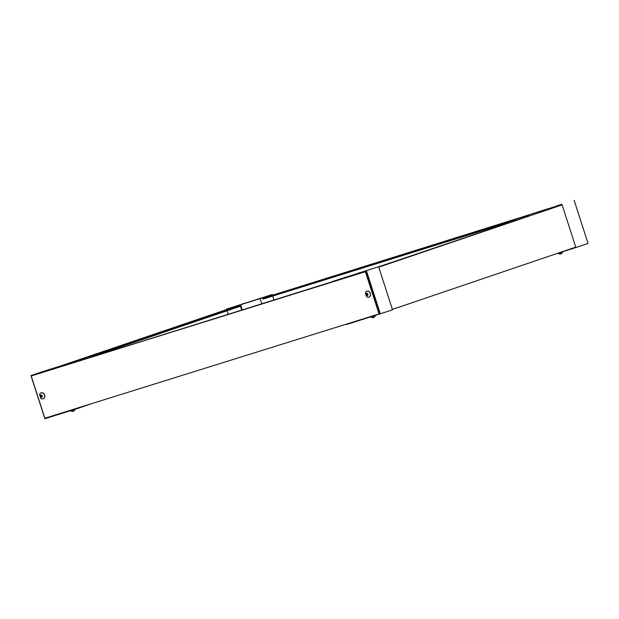 <?xml version="1.0" encoding="UTF-8"?>
<svg xmlns="http://www.w3.org/2000/svg" width="619" height="619" viewBox="0 0 619 619"><rect width="100%" height="100%" fill="white"/><g stroke="black" fill="none" stroke-linecap="round" stroke-linejoin="round"><path stroke-width="0.93" d="M528.386 215.041L262.719 298.25L528.471 215.304M515.797 220.217L262.998 299.116L262.719 298.25M74.535 361.635L240.721 305.175L226.6 309.585L226.461 309.152L260.081 298.66L261.721 303.743M273.977 299.921L272.731 296.075M272.375 294.969L272.236 294.528L260.081 298.66M272.236 294.528L226.461 309.152M246.54 302.629L241.627 304.246L246.54 302.629M246.563 302.807L245.07 303.302L246.563 302.807M560.419 253.999L558.284 253.643L562.594 252.25L562.439 251.755M560.427 254.115L561.657 253.519M560.744 253.999L560.071 254.014M528.649 215.845L528.355 214.932L561.975 204.44L575.894 247.554L558.586 252.962M528.355 214.932L561.975 204.44M574.123 200.308L588.05 243.429L575.894 247.554M556.752 205.918L561.657 204.301L556.752 205.918M545.757 209.462L547.25 208.967L545.757 209.462M562.114 204.866L575.755 247.128L392.4 309.415L378.751 267.16L562.114 204.866L378.635 266.812M226.6 309.585L60.414 366.038M240.721 305.175L242.222 309.833M89.832 357.395L240.458 306.219L241.681 310.003M228.233 314.197L227.119 310.753M31.221 375.981L365.388 271.687L379.037 313.941L44.87 418.235L31.221 375.981L332.898 281.537M379.037 313.941L379.571 313.756L365.93 271.501L365.388 271.687M365.93 271.501L332.976 281.777M378.611 266.735L332.844 281.351L378.611 266.735L392.539 309.848L346.764 324.472L346.632 324.054M332.983 281.784L332.844 281.351M358.54 273.258L363.446 271.64L358.54 273.258M358.509 273.072L360.003 272.584L358.509 273.072M366.456 270.859L380.383 313.98M366.92 291.147A3.172 2.468 71.2 0 1 366.99 291.123A3.172 2.468 71.2 0 1 369.597 292.021A3.172 2.468 71.2 0 1 370.51 295.162A3.172 2.468 71.2 0 1 369.025 297.128A3.172 2.468 71.2 0 1 368.963 297.151M370.379 295.209A3.172 2.468 71.2 0 1 368.893 297.174A3.172 2.468 71.2 0 1 366.541 296.54L365.372 293.104A3.172 2.468 71.2 0 1 366.85 291.17A3.172 2.468 71.2 0 1 369.458 292.067A3.172 2.468 71.2 0 1 370.379 295.209M365.937 294.017C366.912 292.694 367.624 292.996 368.081 294.907C367.106 296.23 366.386 295.936 365.937 294.017M366.618 294.304L366.185 294.861L366.68 295.472L367.818 295.201L367.833 294.064L367.09 293.282L366.301 293.468L366.077 294.482L366.758 293.599M367.245 293.414L366.781 293.592M366.68 295.472L367.222 295.286L366.727 294.675M72.825 411.465L70.69 410.993L74.914 409.314M73.15 411.356L72.477 411.364M72.825 411.356L74.063 410.869M41.164 392.817A3.172 2.468 71.2 0 1 41.225 392.786A3.172 2.468 71.2 0 1 43.686 393.529A3.172 2.468 71.2 0 1 44.785 396.555A3.172 2.468 71.2 0 1 43.268 398.798A3.172 2.468 71.2 0 1 43.198 398.822M43.547 393.576A3.172 2.468 71.2 0 1 44.645 396.601A3.172 2.468 71.2 0 1 43.137 398.845A3.172 2.468 71.2 0 1 40.784 398.21L39.616 394.775A3.172 2.468 71.2 0 1 41.094 392.833A3.172 2.468 71.2 0 1 43.547 393.576M40.63 397.104C39.879 395.278 40.289 394.636 41.868 395.162C42.618 396.988 42.208 397.63 40.63 397.104M42.115 396.787L41.473 395.069L40.483 395.216L40.343 396.276L40.885 396.09L40.931 395.317L40.39 395.495M40.885 396.09L40.475 396.64L41.024 397.197L41.93 397.05M41.473 395.069L40.931 395.293M42.107 396.794L41.016 396.462M76.88 361.434L76.717 360.954L43.106 371.446L30.95 375.571L64.569 365.078L64.709 365.512M78.358 407.782L78.497 408.2L90.614 403.959M76.717 360.954L64.569 365.078M78.497 408.2L44.878 418.692L30.95 375.571M48.321 369.969L43.415 371.586L48.321 369.969M59.316 366.425L57.822 366.912L59.316 366.425M373.164 317.617L371.036 317.253L375.253 315.582M373.489 317.617L372.816 317.624M373.172 317.725L374.402 317.129M367.81 295.178L367.338 295.34M367.129 294.961L366.595 295.139M366.85 293.545L367.307 293.391M366.997 294.791L366.456 294.977M366.649 293.576L366.2 293.723M366.796 294.079L366.262 294.265M366.293 294.056L366.835 293.87M42.115 396.818L41.659 396.972M40.514 395.812L41.047 395.634M40.498 396.028L41.04 395.851M41.024 397.197L41.496 397.034M41.442 396.686L40.9 396.872M40.753 396.717L41.295 396.539M558.284 253.643L558.114 253.117M561.216 253.844L562.594 252.25M73.622 411.194L75.007 409.6M373.969 317.454L375.346 315.86"/></g></svg>
